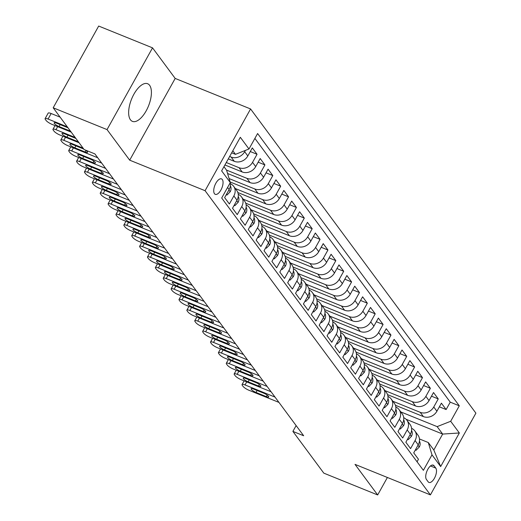 <?xml version="1.0" encoding="UTF-8"?>
<svg xmlns="http://www.w3.org/2000/svg" width="521" height="521" viewBox="0 0 521 521"><rect width="100%" height="100%" fill="white"/><g stroke="black" fill="none" stroke-linecap="round" stroke-linejoin="round"><path stroke-width="0.78" d="M130.439 119.784A20.299 9.137 112 0 0 132.412 121.367A20.299 9.137 112 0 0 147.404 108.466A20.299 9.137 112 0 0 149.618 85.32A20.299 9.137 112 0 0 147.645 83.738A20.299 9.137 112 0 0 132.653 96.632A20.299 9.137 112 0 0 130.439 119.784M214.457 193.682A8.329 3.751 112 0 0 215.264 194.333A8.329 3.751 112 0 0 221.418 189.038A8.329 3.751 112 0 0 222.33 179.543A8.329 3.751 112 0 0 221.516 178.892A8.329 3.751 112 0 0 215.368 184.187A8.329 3.751 112 0 0 214.457 193.682M152.536 47.854L107.039 129.592L129.69 160.175L175.186 78.43L152.536 47.854L98.684 26.05L53.188 107.788L84.109 149.54L94.881 153.897L303.665 435.758L292.893 431.401L323.815 473.146L377.666 494.95L387.39 477.477M175.186 78.43L250.575 108.954L475.901 413.153L430.405 494.891L205.079 190.699L250.575 108.954M227.586 187.456L229.136 189.546L224.642 197.609L229.37 203.991L233.857 195.929L237.009 200.181A10.407 8.961 -36.5 0 0 236.762 190.497L233.61 186.244A10.407 8.961 143.5 0 1 233.857 195.929M237.009 200.181L232.522 208.244L237.25 214.626L241.737 206.563L244.89 210.816A10.407 8.961 -36.5 0 0 244.636 201.132L241.49 196.879A10.407 8.961 143.5 0 1 241.737 206.563M244.89 210.816L240.402 218.879L245.13 225.261L249.618 217.198L252.77 221.451A10.407 8.961 -36.5 0 0 252.516 211.767L249.364 207.514A10.407 8.961 143.5 0 1 249.618 217.198M252.77 221.451L248.283 229.514L253.011 235.896L257.498 227.833L260.65 232.086A10.407 8.961 -36.5 0 0 260.396 222.402L257.244 218.149A10.407 8.961 143.5 0 1 257.498 227.833M260.65 232.086L256.156 240.155L260.884 246.537L265.371 238.468L268.523 242.727A10.407 8.961 -36.5 0 0 268.276 233.043L265.124 228.784A10.407 8.961 143.5 0 1 265.371 238.468M268.523 242.727L264.036 250.79L268.764 257.172L273.251 249.11L276.404 253.362A10.407 8.961 -36.5 0 0 276.15 243.678L273.004 239.426A10.407 8.961 143.5 0 1 273.251 249.11M276.404 253.362L271.916 261.425L276.644 267.807L281.132 259.745L284.284 263.997A10.407 8.961 -36.5 0 0 284.03 254.313L280.878 250.06A10.407 8.961 143.5 0 1 281.132 259.745M284.284 263.997L279.797 272.06L284.525 278.442L289.012 270.379L292.164 274.632A10.407 8.961 -36.5 0 0 291.91 264.948L288.758 260.695A10.407 8.961 143.5 0 1 289.012 270.379M292.164 274.632L287.67 282.701L292.398 289.077L296.885 281.014L300.037 285.274A10.407 8.961 -36.5 0 0 299.79 275.589L296.638 271.33A10.407 8.961 143.5 0 1 296.885 281.014M300.037 285.274L295.55 293.336L300.278 299.718L304.765 291.649L307.918 295.908A10.407 8.961 -36.5 0 0 307.664 286.224L304.518 281.965A10.407 8.961 143.5 0 1 304.765 291.649M307.918 295.908L303.43 303.971L308.158 310.353L312.646 302.291L315.798 306.543A10.407 8.961 -36.5 0 0 315.544 296.859L312.392 292.607A10.407 8.961 143.5 0 1 312.646 302.291M315.798 306.543L311.311 314.606L316.039 320.988L320.526 312.926L323.678 317.178A10.407 8.961 -36.5 0 0 323.424 307.494L320.272 303.242A10.407 8.961 143.5 0 1 320.526 312.926M323.678 317.178L319.184 325.241L323.912 331.623L328.399 323.561L331.551 327.813A10.407 8.961 -36.5 0 0 331.304 318.129L328.152 313.876A10.407 8.961 143.5 0 1 328.399 323.561M331.551 327.813L327.064 335.882L331.792 342.264L336.279 334.195L339.432 338.455A10.407 8.961 -36.5 0 0 339.184 328.771L336.032 324.511A10.407 8.961 143.5 0 1 336.279 334.195M339.432 338.455L334.944 346.517L339.672 352.899L344.16 344.837L347.312 349.09A10.407 8.961 -36.5 0 0 347.058 339.405L343.906 335.146A10.407 8.961 143.5 0 1 344.16 344.837M347.312 349.09L342.825 357.152L347.553 363.534L352.04 355.472L355.192 359.724A10.407 8.961 -36.5 0 0 354.938 350.04L351.786 345.788A10.407 8.961 143.5 0 1 352.04 355.472M355.192 359.724L350.698 367.787L355.426 374.169L359.913 366.107L363.065 370.359A10.407 8.961 -36.5 0 0 362.818 360.675L359.666 356.423A10.407 8.961 143.5 0 1 359.913 366.107M363.065 370.359L358.578 378.422L363.306 384.804L367.793 376.742L370.945 380.994A10.407 8.961 -36.5 0 0 370.698 371.31L367.546 367.058A10.407 8.961 143.5 0 1 367.793 376.742M370.945 380.994L366.458 389.063L371.186 395.446L375.674 387.377L378.826 391.636A10.407 8.961 -36.5 0 0 378.572 381.952L375.42 377.692A10.407 8.961 143.5 0 1 375.674 387.377M378.826 391.636L374.338 399.698L379.067 406.08L383.554 398.018L386.706 402.271A10.407 8.961 -36.5 0 0 386.452 392.587L383.3 388.334A10.407 8.961 143.5 0 1 383.554 398.018M386.706 402.271L382.212 410.333L386.94 416.715L391.427 408.653L394.579 412.906A10.407 8.961 -36.5 0 0 394.332 403.221L391.18 398.969A10.407 8.961 143.5 0 1 391.427 408.653M394.579 412.906L390.092 420.968L394.82 427.35L399.307 419.288L402.459 423.54A10.407 8.961 -36.5 0 0 402.212 413.856L399.06 409.604A10.407 8.961 143.5 0 1 399.307 419.288M402.459 423.54L397.972 431.603L402.7 437.985L407.188 429.923L410.34 434.182A10.407 8.961 -36.5 0 0 410.086 424.491L406.934 420.239A10.407 8.961 143.5 0 1 407.188 429.923M410.34 434.182L405.852 442.244L410.581 448.627L415.068 440.558A10.407 8.961 -36.5 0 0 414.814 430.874A10.407 8.961 -36.5 0 0 411.583 428.327M395.413 405.266L423.371 416.585A10.407 8.961 -36.5 0 0 436.911 411.232L441.398 403.169L446.126 409.552L439.366 406.816M392.873 401.255L420.219 412.326A10.407 8.961 -36.5 0 0 433.759 406.979L438.246 398.917L431.486 396.181M438.246 398.917L433.518 392.534L429.03 400.597A10.407 8.961 -36.5 0 1 415.498 405.95L387.533 394.625M379.659 383.99L407.617 395.309A10.407 8.961 -36.5 0 0 421.15 389.962L425.637 381.9L430.366 388.282L423.612 385.547M371.779 373.355L399.737 384.674A10.407 8.961 -36.5 0 0 413.27 379.327L417.757 371.265L422.485 377.647L415.732 374.912M363.899 362.72L391.857 374.039A10.407 8.961 -36.5 0 0 405.397 368.692L409.884 360.623L414.612 367.005L407.852 364.27M356.019 352.085L383.984 363.404A10.407 8.961 -36.5 0 0 397.516 358.051L402.004 349.988L406.732 356.371L399.972 353.635M348.145 341.444L376.103 352.763A10.407 8.961 -36.5 0 0 389.636 347.416L394.123 339.353L398.852 345.736L392.098 343M340.265 330.809L368.223 342.128A10.407 8.961 -36.5 0 0 381.756 336.781L386.243 328.718L390.971 335.101L384.218 332.365M332.385 320.174L360.343 331.493A10.407 8.961 -36.5 0 0 373.883 326.146L378.37 318.084L383.098 324.466L376.338 321.724M324.505 309.539L352.47 320.858A10.407 8.961 -36.5 0 0 366.002 315.511L370.49 307.442L375.218 313.824L368.458 311.089M316.631 298.898L344.589 310.223A10.407 8.961 -36.5 0 0 358.122 304.87L362.609 296.807L367.338 303.189L360.584 300.454M308.751 288.263L336.709 299.582A10.407 8.961 -36.5 0 0 350.242 294.235L354.729 286.172L359.457 292.555L352.704 289.819M300.871 277.628L328.829 288.947A10.407 8.961 -36.5 0 0 342.369 283.6L346.856 275.537L351.584 281.92L344.824 279.184M292.991 266.993L320.956 278.312A10.407 8.961 -36.5 0 0 334.489 272.965L338.976 264.902L343.704 271.278L336.944 268.543M285.117 256.358L313.075 267.677A10.407 8.961 -36.5 0 0 326.608 262.33L331.095 254.261L335.824 260.643L329.07 257.908M277.237 245.717L305.195 257.042A10.407 8.961 -36.5 0 0 318.728 251.689L323.215 243.626L327.943 250.008L321.19 247.273M269.357 235.082L297.315 246.4A10.407 8.961 -36.5 0 0 310.855 241.054L315.342 232.991L320.07 239.373L313.31 236.638M261.477 224.447L289.442 235.766A10.407 8.961 -36.5 0 0 302.975 230.419L307.462 222.356L312.19 228.739L305.43 226.003M253.603 213.812L281.561 225.131A10.407 8.961 -36.5 0 0 295.094 219.784L299.582 211.721L304.31 218.097L297.556 215.362M245.723 203.177L273.681 214.496A10.407 8.961 -36.5 0 0 287.214 209.142L291.701 201.08L296.429 207.462L289.676 204.727M237.843 192.536L265.801 203.861A10.407 8.961 -36.5 0 0 279.334 198.508L283.828 190.445L288.556 196.827L281.796 194.092M230.119 181.966L257.921 193.219A10.407 8.961 -36.5 0 0 271.461 187.873L275.948 179.81L280.676 186.192L273.916 183.457M227.579 173.486L250.047 182.584A10.407 8.961 -36.5 0 0 263.58 177.238L268.068 169.175L272.796 175.557L266.042 172.822M224.922 164.968L242.167 171.95A10.407 8.961 -36.5 0 0 255.7 166.603L260.187 158.534L264.915 164.916L258.162 162.181M228.302 158.892L234.287 161.315A10.407 8.961 -36.5 0 0 247.82 155.961L252.314 147.899L257.042 154.281L250.282 151.546M435.79 468.112L434.058 465.774A8.069 3.634 112 0 0 433.27 465.142A8.069 3.634 112 0 0 427.318 470.274A8.069 3.634 112 0 0 426.432 479.47L428.164 481.814A8.069 3.634 112 0 0 428.952 482.439A8.069 3.634 112 0 0 434.911 477.314A8.069 3.634 112 0 0 435.79 468.112L430.47 465.963M223.965 166.681L226.602 170.243L230.302 182.571L221.692 198.032L423.384 470.326L431.994 454.859L428.295 442.537L419.464 438.962M230.302 182.571L221.633 170.868L240.324 137.29L248.992 148.993L257.602 133.526L459.288 405.813L450.685 421.281L459.346 432.977L440.655 466.562L431.994 454.859M229.657 156.456L231.135 157.055L234.287 161.315M226.277 162.532L239.015 167.697L242.167 171.95M226.466 170.061L246.895 178.332L250.047 182.584M229.103 178.573L254.776 188.967L257.921 193.219M235.303 188.53L262.649 199.602L265.801 203.861M243.183 199.165L270.529 210.237L273.681 214.496M251.063 209.807L278.409 220.878L281.561 225.131M258.944 220.442L286.29 231.513L289.442 235.766M266.817 231.077L294.163 242.148L297.315 246.4M274.697 241.711L302.043 252.783L305.195 257.042M282.577 252.346L309.923 263.418L313.075 267.677M290.457 262.988L317.803 274.059L320.956 278.312M298.331 273.623L325.677 284.694L328.829 288.947M306.211 284.258L333.557 295.329L336.709 299.582M314.091 294.893L341.437 305.964L344.589 310.223M321.971 305.527L349.317 316.605L352.47 320.858M329.845 316.169L357.191 327.24L360.343 331.493M337.725 326.804L365.071 337.875L368.223 342.128M345.605 337.439L372.951 348.51L376.103 352.763M353.485 348.074L380.831 359.145L383.984 363.404M361.359 358.715L388.705 369.786L391.857 374.039M369.239 369.35L396.585 380.421L399.737 384.674M377.119 379.985L404.465 391.056L407.617 395.309M384.999 390.62L412.345 401.691L415.498 405.95M446.126 409.552L450.242 402.153L254.88 138.41M245.391 150.413L244.675 151.709A10.407 8.961 143.5 0 1 231.135 157.055M257.042 154.281L252.548 162.344A10.407 8.961 143.5 0 1 239.015 167.697M264.915 164.916L260.428 172.985A10.407 8.961 143.5 0 1 246.895 178.332M272.796 175.557L268.308 183.62A10.407 8.961 143.5 0 1 254.776 188.967M280.676 186.192L276.189 194.255A10.407 8.961 143.5 0 1 262.649 199.602M288.556 196.827L284.062 204.89A10.407 8.961 143.5 0 1 270.529 210.237M296.429 207.462L291.942 215.525A10.407 8.961 143.5 0 1 278.409 220.878M304.31 218.097L299.822 226.166A10.407 8.961 143.5 0 1 286.29 231.513M312.19 228.739L307.703 236.801A10.407 8.961 143.5 0 1 294.163 242.148M320.07 239.373L315.576 247.436A10.407 8.961 143.5 0 1 302.043 252.783M327.943 250.008L323.456 258.071A10.407 8.961 143.5 0 1 309.923 263.418M335.824 260.643L331.336 268.706A10.407 8.961 143.5 0 1 317.803 274.059M343.704 271.278L339.217 279.347A10.407 8.961 143.5 0 1 325.677 284.694M351.584 281.92L347.09 289.982A10.407 8.961 143.5 0 1 333.557 295.329M359.457 292.555L354.97 300.617A10.407 8.961 143.5 0 1 341.437 305.964M367.338 303.189L362.85 311.252A10.407 8.961 143.5 0 1 349.317 316.605M375.218 313.824L370.731 321.893A10.407 8.961 143.5 0 1 357.191 327.24M383.098 324.466L378.604 332.528A10.407 8.961 143.5 0 1 365.071 337.875M390.971 335.101L386.484 343.163A10.407 8.961 143.5 0 1 372.951 348.51M398.852 345.736L394.364 353.798A10.407 8.961 143.5 0 1 380.831 359.145M406.732 356.371L402.245 364.433A10.407 8.961 143.5 0 1 388.705 369.786M414.612 367.005L410.118 375.074A10.407 8.961 143.5 0 1 396.585 380.421M422.485 377.647L417.998 385.709A10.407 8.961 143.5 0 1 404.465 391.056M430.366 388.282L425.878 396.344A10.407 8.961 143.5 0 1 412.345 401.691M417.054 461.782L418.454 459.262L413.726 452.879L418.22 444.817A10.407 8.961 -36.5 0 0 417.966 435.133L414.814 430.874M428.295 442.537L433.811 449.981L442.661 434.071L437.145 426.627L450.685 421.281M406.074 419.262L442.661 434.071L459.346 432.977M400.753 411.896L437.145 426.627M107.039 129.592L53.188 107.788M129.69 160.175L205.079 190.699M430.405 494.891L355.016 464.374L377.666 494.95M296.13 425.585L292.893 431.401M231.689 152.809L235.459 154.34L232.822 150.777M450.242 402.153L459.288 405.813M403.703 417.692A10.407 8.961 143.5 0 1 406.934 420.239M395.83 407.051A10.407 8.961 143.5 0 1 399.06 409.604M387.95 396.416A10.407 8.961 143.5 0 1 391.18 398.969M380.07 385.781A10.407 8.961 143.5 0 1 383.3 388.334M372.189 375.146A10.407 8.961 143.5 0 1 375.42 377.692M364.316 364.511A10.407 8.961 143.5 0 1 367.546 367.058M356.436 353.87A10.407 8.961 143.5 0 1 359.666 356.423M348.556 343.235A10.407 8.961 143.5 0 1 351.786 345.788M340.675 332.6A10.407 8.961 143.5 0 1 343.906 335.146M332.802 321.965A10.407 8.961 143.5 0 1 336.032 324.511M324.922 311.33A10.407 8.961 143.5 0 1 328.152 313.876M317.042 300.689A10.407 8.961 143.5 0 1 320.272 303.242M309.161 290.054A10.407 8.961 143.5 0 1 312.392 292.607M301.288 279.419A10.407 8.961 143.5 0 1 304.518 281.965M293.408 268.784A10.407 8.961 143.5 0 1 296.638 271.33M285.528 258.149A10.407 8.961 143.5 0 1 288.758 260.695M277.647 247.508A10.407 8.961 143.5 0 1 280.878 250.06M269.774 236.873A10.407 8.961 143.5 0 1 273.004 239.426M261.894 226.238A10.407 8.961 143.5 0 1 265.124 228.784M254.014 215.603A10.407 8.961 143.5 0 1 257.244 218.149M246.133 204.961A10.407 8.961 143.5 0 1 249.364 207.514M238.26 194.326A10.407 8.961 143.5 0 1 241.49 196.879M230.38 183.692A10.407 8.961 143.5 0 1 233.61 186.244M229.136 189.546A10.407 8.961 -36.5 0 0 230.21 182.734M248.992 148.993L235.459 154.34M433.811 449.981L440.655 466.562M415.569 449.571L416.103 450.287L419.346 446.933A6.897 5.939 -36.5 0 0 419.451 441.131M278.956 402.407L248.973 390.268A5.203 1.231 -150.9 0 1 243.086 386.4L242.298 385.332A5.203 1.231 -150.9 0 1 242.063 384.544A5.203 1.231 -150.9 0 1 245.033 384.947L275.016 397.093M256.019 392.45A4.161 0.983 29.1 0 1 251.115 388.725A4.161 0.983 29.1 0 1 253.499 389.044L263.834 393.231A4.161 0.983 29.1 0 1 268.732 396.963A4.161 0.983 29.1 0 1 266.355 396.637L256.019 392.45L257.1 390.509M415.341 449.981L416.103 450.287M407.689 438.936L408.223 439.652L411.466 436.298A6.897 5.939 -36.5 0 0 411.57 430.489M271.083 391.772L241.093 379.633A5.203 1.231 -150.9 0 1 235.212 375.758L234.424 374.697A5.203 1.231 -150.9 0 1 234.183 373.909A5.203 1.231 -150.9 0 1 237.153 374.312L267.143 386.452M248.139 381.815A4.161 0.983 29.1 0 1 243.242 378.09A4.161 0.983 29.1 0 1 245.619 378.409L255.954 382.596A4.161 0.983 29.1 0 1 260.858 386.322A4.161 0.983 29.1 0 1 258.481 386.002L248.139 381.815L249.22 379.868M407.461 439.346L408.223 439.652M399.815 428.295L400.343 429.017L403.593 425.657A6.897 5.939 -36.5 0 0 403.69 419.854M263.203 381.138L233.213 368.998A5.203 1.231 -150.9 0 1 227.332 365.123L226.544 364.062A5.203 1.231 -150.9 0 1 226.303 363.274A5.203 1.231 -150.9 0 1 229.273 363.678L259.263 375.817M240.259 371.18A4.161 0.983 29.1 0 1 235.362 367.448A4.161 0.983 29.1 0 1 237.739 367.774L248.081 371.961A4.161 0.983 29.1 0 1 252.978 375.687A4.161 0.983 29.1 0 1 250.601 375.361L240.259 371.18L241.34 369.233M399.587 428.705L400.343 429.017M391.935 417.66L392.469 418.376L395.713 415.022A6.897 5.939 -36.5 0 0 395.81 409.219M255.323 370.503L225.339 358.357A5.203 1.231 -150.9 0 1 219.452 354.488L218.664 353.427A5.203 1.231 -150.9 0 1 218.423 352.639A5.203 1.231 -150.9 0 1 221.399 353.043L251.382 365.182M232.379 360.539A4.161 0.983 29.1 0 1 227.482 356.813A4.161 0.983 29.1 0 1 229.859 357.139L240.201 361.327A4.161 0.983 29.1 0 1 245.098 365.052A4.161 0.983 29.1 0 1 242.721 364.726L232.379 360.539L233.467 358.598M391.707 418.07L392.469 418.376M384.055 407.025L384.589 407.741L387.832 404.387A6.897 5.939 -36.5 0 0 387.937 398.585M247.442 359.861L217.459 347.722A5.203 1.231 -150.9 0 1 211.572 343.853L210.784 342.785A5.203 1.231 -150.9 0 1 210.549 342.004A5.203 1.231 -150.9 0 1 213.519 342.408L243.502 354.547M224.505 349.904A4.161 0.983 29.1 0 1 219.601 346.178A4.161 0.983 29.1 0 1 221.985 346.504L232.32 350.685A4.161 0.983 29.1 0 1 237.218 354.417A4.161 0.983 29.1 0 1 234.841 354.091L224.505 349.904L225.586 347.963M383.827 407.435L384.589 407.741M376.175 396.39L376.709 397.106L379.952 393.752A6.897 5.939 -36.5 0 0 380.056 387.95M239.569 349.226L209.579 337.087A5.203 1.231 -150.9 0 1 203.698 333.212L202.91 332.151A5.203 1.231 -150.9 0 1 202.669 331.363A5.203 1.231 -150.9 0 1 205.639 331.766L235.629 343.912M216.625 339.269A4.161 0.983 29.1 0 1 211.728 335.544A4.161 0.983 29.1 0 1 214.105 335.863L224.44 340.05A4.161 0.983 29.1 0 1 229.344 343.775A4.161 0.983 29.1 0 1 226.967 343.456L216.625 339.269L217.706 337.321M375.947 396.8L376.709 397.106M368.301 385.755L368.829 386.471L372.079 383.117A6.897 5.939 -36.5 0 0 372.176 377.308M231.689 338.591L201.699 326.452A5.203 1.231 -150.9 0 1 195.818 322.577L195.03 321.516A5.203 1.231 -150.9 0 1 194.789 320.728A5.203 1.231 -150.9 0 1 197.759 321.131L227.749 333.271M208.745 328.634A4.161 0.983 29.1 0 1 203.848 324.909A4.161 0.983 29.1 0 1 206.225 325.228L216.567 329.415A4.161 0.983 29.1 0 1 221.464 333.14A4.161 0.983 29.1 0 1 219.087 332.821L208.745 328.634L209.826 326.687M368.073 386.165L368.829 386.471M360.421 375.113L360.955 375.836L364.199 372.476A6.897 5.939 -36.5 0 0 364.296 366.673M223.809 327.956L193.825 315.817A5.203 1.231 -150.9 0 1 187.938 311.942L187.15 310.881A5.203 1.231 -150.9 0 1 186.909 310.093A5.203 1.231 -150.9 0 1 189.885 310.496L219.869 322.636M200.865 317.999A4.161 0.983 29.1 0 1 195.968 314.267A4.161 0.983 29.1 0 1 198.345 314.593L208.687 318.78A4.161 0.983 29.1 0 1 213.584 322.506A4.161 0.983 29.1 0 1 211.207 322.18L200.865 317.999L201.953 316.052M360.193 375.524L360.955 375.836M352.541 364.479L353.075 365.195L356.318 361.841A6.897 5.939 -36.5 0 0 356.423 356.038M215.928 317.322L185.945 305.176A5.203 1.231 -150.9 0 1 180.058 301.307L179.27 300.246A5.203 1.231 -150.9 0 1 179.035 299.458A5.203 1.231 -150.9 0 1 182.005 299.862L211.988 312.001M192.991 307.357A4.161 0.983 29.1 0 1 188.088 303.632A4.161 0.983 29.1 0 1 190.471 303.958L200.806 308.145A4.161 0.983 29.1 0 1 205.704 311.871A4.161 0.983 29.1 0 1 203.327 311.545L192.991 307.357L194.072 305.417M352.313 364.889L353.075 365.195M344.661 353.844L345.195 354.56L348.438 351.206A6.897 5.939 -36.5 0 0 348.542 345.403M208.055 306.68L178.065 294.541A5.203 1.231 -150.9 0 1 172.184 290.672L171.396 289.604A5.203 1.231 -150.9 0 1 171.155 288.816A5.203 1.231 -150.9 0 1 174.125 289.22L204.115 301.366M185.111 296.723A4.161 0.983 29.1 0 1 180.214 292.997A4.161 0.983 29.1 0 1 182.591 293.323L192.926 297.504A4.161 0.983 29.1 0 1 197.83 301.236A4.161 0.983 29.1 0 1 195.453 300.91L185.111 296.723L186.192 294.782M344.433 354.254L345.195 354.56M336.787 343.209L337.315 343.925L340.565 340.571A6.897 5.939 -36.5 0 0 340.662 334.762M200.175 296.045L170.185 283.906A5.203 1.231 -150.9 0 1 164.304 280.031L163.516 278.969A5.203 1.231 -150.9 0 1 163.275 278.181A5.203 1.231 -150.9 0 1 166.245 278.585L196.235 290.731M177.231 286.088A4.161 0.983 29.1 0 1 172.334 282.362A4.161 0.983 29.1 0 1 174.711 282.682L185.053 286.869A4.161 0.983 29.1 0 1 189.95 290.594A4.161 0.983 29.1 0 1 187.573 290.275L177.231 286.088L178.312 284.14M336.559 343.619L337.315 343.925M328.907 332.574L329.441 333.29L332.685 329.93A6.897 5.939 -36.5 0 0 332.782 324.127M192.295 285.41L162.311 273.271A5.203 1.231 -150.9 0 1 156.424 269.396L155.636 268.335A5.203 1.231 -150.9 0 1 155.395 267.547A5.203 1.231 -150.9 0 1 158.371 267.95L188.355 280.09M169.351 275.453A4.161 0.983 29.1 0 1 164.454 271.728A4.161 0.983 29.1 0 1 166.831 272.047L177.173 276.234A4.161 0.983 29.1 0 1 182.07 279.959A4.161 0.983 29.1 0 1 179.693 279.64L169.351 275.453L170.439 273.505M328.679 332.978L329.441 333.29M321.027 321.932L321.561 322.649L324.804 319.295A6.897 5.939 -36.5 0 0 324.909 313.492M184.414 274.775L154.431 262.63A5.203 1.231 -150.9 0 1 148.544 258.761L147.756 257.7A5.203 1.231 -150.9 0 1 147.521 256.912A5.203 1.231 -150.9 0 1 150.491 257.315L180.474 269.455M161.477 264.818A4.161 0.983 29.1 0 1 156.574 261.086A4.161 0.983 29.1 0 1 158.957 261.412L169.292 265.599A4.161 0.983 29.1 0 1 174.19 269.324A4.161 0.983 29.1 0 1 171.813 268.999L161.477 264.818L162.559 262.871M320.799 322.343L321.561 322.649M313.147 311.298L313.681 312.014L316.924 308.66A6.897 5.939 -36.5 0 0 317.029 302.857M176.541 264.134L146.551 251.995A5.203 1.231 -150.9 0 1 140.67 248.126L139.882 247.058A5.203 1.231 -150.9 0 1 139.641 246.277A5.203 1.231 -150.9 0 1 142.611 246.68L172.601 258.82M153.597 254.176A4.161 0.983 29.1 0 1 148.7 250.451A4.161 0.983 29.1 0 1 151.077 250.777L161.412 254.964A4.161 0.983 29.1 0 1 166.316 258.69A4.161 0.983 29.1 0 1 163.933 258.364L153.597 254.176L154.678 252.236M312.919 311.708L313.681 312.014M305.273 300.663L305.801 301.379L309.051 298.025A6.897 5.939 -36.5 0 0 309.148 292.222M168.661 253.499L138.671 241.36A5.203 1.231 -150.9 0 1 132.79 237.491L132.002 236.423A5.203 1.231 -150.9 0 1 131.761 235.635A5.203 1.231 -150.9 0 1 134.731 236.039L164.721 248.185M145.717 243.541A4.161 0.983 29.1 0 1 140.82 239.816A4.161 0.983 29.1 0 1 143.197 240.142L153.539 244.323A4.161 0.983 29.1 0 1 158.436 248.055A4.161 0.983 29.1 0 1 156.059 247.729L145.717 243.541L146.798 241.601M305.046 301.073L305.801 301.379M297.393 290.028L297.927 290.744L301.171 287.39A6.897 5.939 -36.5 0 0 301.268 281.581M160.781 242.864L130.797 230.725A5.203 1.231 -150.9 0 1 124.91 226.85L124.122 225.788A5.203 1.231 -150.9 0 1 123.881 225A5.203 1.231 -150.9 0 1 126.857 225.404L156.841 237.543M137.837 232.907A4.161 0.983 29.1 0 1 132.94 229.181A4.161 0.983 29.1 0 1 135.317 229.5L145.659 233.688A4.161 0.983 29.1 0 1 150.556 237.413A4.161 0.983 29.1 0 1 148.179 237.094L137.837 232.907L138.925 230.959M297.165 290.438L297.927 290.744M289.513 279.386L290.047 280.109L293.29 276.749A6.897 5.939 -36.5 0 0 293.395 270.946M152.9 232.229L122.917 220.09A5.203 1.231 -150.9 0 1 117.03 216.215L116.242 215.153A5.203 1.231 -150.9 0 1 116.007 214.365A5.203 1.231 -150.9 0 1 118.977 214.769L148.96 226.909M129.963 222.272A4.161 0.983 29.1 0 1 125.06 218.54A4.161 0.983 29.1 0 1 127.443 218.866L137.778 223.053A4.161 0.983 29.1 0 1 142.676 226.778A4.161 0.983 29.1 0 1 140.299 226.459L129.963 222.272L131.045 220.324M289.285 279.797L290.047 280.109M281.633 268.751L282.167 269.468L285.41 266.114A6.897 5.939 -36.5 0 0 285.515 260.311M145.027 221.594L115.037 209.449A5.203 1.231 -150.9 0 1 109.156 205.58L108.368 204.519A5.203 1.231 -150.9 0 1 108.127 203.731A5.203 1.231 -150.9 0 1 111.097 204.134L141.087 216.274M122.083 211.637A4.161 0.983 29.1 0 1 117.186 207.905A4.161 0.983 29.1 0 1 119.563 208.231L129.898 212.418A4.161 0.983 29.1 0 1 134.802 216.143A4.161 0.983 29.1 0 1 132.419 215.818L122.083 211.637L123.164 209.689M281.405 269.162L282.167 269.468M273.759 258.116L274.287 258.833L277.537 255.479A6.897 5.939 -36.5 0 0 277.634 249.676M137.147 210.953L107.157 198.814A5.203 1.231 -150.9 0 1 101.276 194.945L100.488 193.877A5.203 1.231 -150.9 0 1 100.247 193.096A5.203 1.231 -150.9 0 1 103.217 193.499L133.207 205.639M114.203 200.995A4.161 0.983 29.1 0 1 109.306 197.27A4.161 0.983 29.1 0 1 111.683 197.596L122.025 201.777A4.161 0.983 29.1 0 1 126.922 205.508A4.161 0.983 29.1 0 1 124.545 205.183L114.203 200.995L115.284 199.055M273.532 258.527L274.287 258.833M265.879 247.482L266.413 248.198L269.657 244.844A6.897 5.939 -36.5 0 0 269.754 239.041M129.267 200.318L99.283 188.179A5.203 1.231 -150.9 0 1 93.396 184.31L92.608 183.242A5.203 1.231 -150.9 0 1 92.367 182.454A5.203 1.231 -150.9 0 1 95.343 182.858L125.327 195.004M106.323 190.36A4.161 0.983 29.1 0 1 101.426 186.635A4.161 0.983 29.1 0 1 103.803 186.954L114.145 191.142A4.161 0.983 29.1 0 1 119.042 194.874A4.161 0.983 29.1 0 1 116.665 194.548L106.323 190.36L107.411 188.413M265.651 247.892L266.413 248.198M257.999 236.847L258.533 237.563L261.776 234.209A6.897 5.939 -36.5 0 0 261.881 228.4M121.386 189.683L91.403 177.544A5.203 1.231 -150.9 0 1 85.516 173.669L84.728 172.607A5.203 1.231 -150.9 0 1 84.493 171.819A5.203 1.231 -150.9 0 1 87.463 172.223L117.446 184.362M98.449 179.725A4.161 0.983 29.1 0 1 93.546 176A4.161 0.983 29.1 0 1 95.929 176.319L106.264 180.507A4.161 0.983 29.1 0 1 111.162 184.232A4.161 0.983 29.1 0 1 108.785 183.913L98.449 179.725L99.531 177.778M257.771 237.257L258.533 237.563M250.119 226.205L250.653 226.928L253.896 223.568A6.897 5.939 -36.5 0 0 254.001 217.765M113.513 179.048L83.523 166.909A5.203 1.231 -150.9 0 1 77.642 163.034L76.854 161.972A5.203 1.231 -150.9 0 1 76.613 161.184A5.203 1.231 -150.9 0 1 79.583 161.588L109.573 173.727M90.569 169.091A4.161 0.983 29.1 0 1 85.672 165.359A4.161 0.983 29.1 0 1 88.049 165.685L98.384 169.872A4.161 0.983 29.1 0 1 103.288 173.597A4.161 0.983 29.1 0 1 100.905 173.272L90.569 169.091L91.65 167.143M249.891 226.615L250.653 226.928M242.245 215.57L242.773 216.287L246.023 212.933A6.897 5.939 -36.5 0 0 246.12 207.13M105.633 168.413L75.643 156.267A5.203 1.231 -150.9 0 1 69.762 152.399L68.974 151.337A5.203 1.231 -150.9 0 1 68.733 150.549A5.203 1.231 -150.9 0 1 71.703 150.953L101.693 163.093M82.689 158.449A4.161 0.983 29.1 0 1 77.792 154.724A4.161 0.983 29.1 0 1 80.169 155.05L90.511 159.237A4.161 0.983 29.1 0 1 95.408 162.962A4.161 0.983 29.1 0 1 93.031 162.637L82.689 158.449L83.77 156.508M242.018 215.981L242.773 216.287M234.365 204.935L234.899 205.652L238.143 202.298A6.897 5.939 -36.5 0 0 238.24 196.495M97.753 157.772L67.769 145.633A5.203 1.231 -150.9 0 1 61.882 141.764L61.094 140.696A5.203 1.231 -150.9 0 1 60.853 139.915A5.203 1.231 -150.9 0 1 63.829 140.318L83.041 148.094M85.398 150.061A4.161 0.983 29.1 0 1 87.528 152.327A4.161 0.983 29.1 0 1 85.151 152.002L74.809 147.814A4.161 0.983 29.1 0 1 69.912 144.089A4.161 0.983 29.1 0 1 72.289 144.415L82.631 148.596A4.161 0.983 29.1 0 1 83.822 149.143M234.137 205.346L234.899 205.652M226.485 194.3L227.019 195.017L230.262 191.663A6.897 5.939 -36.5 0 0 230.367 185.86M79.107 142.78L59.889 134.998A5.203 1.231 -150.9 0 1 54.002 131.123L53.214 130.061A5.203 1.231 -150.9 0 1 52.979 129.273A5.203 1.231 -150.9 0 1 55.949 129.677L75.167 137.459M78.326 141.725A4.161 0.983 29.1 0 1 77.271 141.367L66.935 137.179A4.161 0.983 29.1 0 1 62.032 133.454A4.161 0.983 29.1 0 1 64.415 133.773L74.75 137.961A4.161 0.983 29.1 0 1 75.942 138.508M226.257 194.711L227.019 195.017M71.227 132.139L52.009 124.363A5.203 1.231 -150.9 0 1 46.128 120.488L45.34 119.426A5.203 1.231 -150.9 0 1 45.099 118.638A5.203 1.231 -150.9 0 1 48.069 119.042L67.287 126.824M60.123 117.153L51.143 113.519L48.069 119.042M70.446 131.09A4.161 0.983 29.1 0 1 69.391 130.732L59.055 126.544A4.161 0.983 29.1 0 1 54.158 122.819A4.161 0.983 29.1 0 1 56.535 123.138L66.87 127.326A4.161 0.983 29.1 0 1 68.062 127.873M45.099 118.638L48.173 113.116A5.203 1.231 29.1 0 1 51.143 113.519M420.219 412.326L423.371 416.585M433.759 406.979L436.911 411.232M244.675 151.709L247.82 155.961M252.548 162.344L255.7 166.603M260.428 172.985L263.58 177.238M268.308 183.62L271.461 187.873M276.189 194.255L279.334 198.508M284.062 204.89L287.214 209.142M291.942 215.525L295.094 219.784M299.822 226.166L302.975 230.419M307.703 236.801L310.855 241.054M315.576 247.436L318.728 251.689M323.456 258.071L326.608 262.33M331.336 268.706L334.489 272.965M339.217 279.347L342.369 283.6M347.09 289.982L350.242 294.235M354.97 300.617L358.122 304.87M362.85 311.252L366.002 315.511M370.731 321.893L373.883 326.146M378.604 332.528L381.756 336.781M386.484 343.163L389.636 347.416M394.364 353.798L397.516 358.051M402.245 364.433L405.397 368.692M410.118 375.074L413.27 379.327M417.998 385.709L421.15 389.962M425.878 396.344L429.03 400.597M415.068 440.558L418.22 444.817M432.274 465.051L434.058 465.774M246.726 381.913L245.033 384.947M417.966 445.26L419.268 447.018M266.355 396.637L267.208 395.107M238.846 371.278L237.153 374.312M410.092 434.625L411.388 436.383M258.481 386.002L259.328 384.472M230.966 360.636L229.273 363.678M402.212 423.99L403.508 425.742M250.601 375.361L251.448 373.837M223.086 350.001L221.399 353.043M394.332 413.355L395.634 415.107M242.721 364.726L243.574 363.202M215.212 339.366L213.519 342.408M386.452 402.72L387.754 404.472M234.841 354.091L235.694 352.567M207.332 328.731L205.639 331.766M378.578 392.079L379.874 393.837M226.967 343.456L227.814 341.926M199.452 318.097L197.759 321.131M370.698 381.444L371.994 383.195M219.087 332.821L219.934 331.291M191.572 307.455L189.885 310.496M362.818 370.809L364.12 372.561M211.207 322.18L212.06 320.656M183.698 296.82L182.005 299.862M354.938 360.174L356.24 361.926M203.327 311.545L204.18 310.021M175.818 286.185L174.125 289.22M347.064 349.532L348.36 351.291M195.453 300.91L196.3 299.38M167.938 275.55L166.245 278.585M339.184 338.897L340.48 340.656M187.573 290.275L188.42 288.745M160.058 264.915L158.371 267.95M331.304 328.263L332.606 330.014M179.693 279.64L180.546 278.11M152.184 254.274L150.491 257.315M323.424 317.628L324.726 319.38M171.813 268.999L172.666 267.475M144.304 243.639L142.611 246.68M315.55 306.993L316.846 308.745M163.933 258.364L164.786 256.84M136.424 233.004L134.731 236.039M307.67 296.351L308.966 298.11M156.059 247.729L156.906 246.199M128.544 222.369L126.857 225.404M299.79 285.716L301.092 287.475M148.179 237.094L149.032 235.564M120.67 211.728L118.977 214.769M291.91 275.081L293.212 276.833M140.299 226.459L141.152 224.929M112.79 201.093L111.097 204.134M284.036 264.447L285.332 266.198M132.419 215.818L133.272 214.294M104.91 190.458L103.217 193.499M276.156 253.812L277.452 255.564M124.545 205.183L125.392 203.659M97.03 179.823L95.343 182.858M268.276 243.17L269.578 244.929M116.665 194.548L117.518 193.017M89.156 169.188L87.463 172.223M260.396 232.535L261.698 234.294M108.785 183.913L109.638 182.383M81.276 158.547L79.583 161.588M252.522 221.9L253.818 223.652M100.905 173.272L101.758 171.748M73.396 147.912L71.703 150.953M244.642 211.265L245.938 213.017M93.031 162.637L93.878 161.113M65.516 137.277L63.829 140.318M236.762 200.631L238.064 202.382M74.809 147.814L75.897 145.873M85.151 152.002L86.004 150.478M57.642 126.642L55.949 129.677M228.882 189.989L230.184 191.748M66.935 137.179L68.017 135.232M77.271 141.367L77.609 140.761M59.055 126.544L60.136 124.597M69.391 130.732L69.729 130.126M244.115 380.858L242.063 384.544M236.234 370.216L234.183 373.909M228.361 359.581L226.303 363.274M220.481 348.946L218.423 352.639M212.601 338.311L210.549 342.004M204.72 327.676L202.669 331.363M196.847 317.035L194.789 320.728M188.967 306.4L186.909 310.093M181.087 295.765L179.035 299.458M173.206 285.13L171.155 288.816M165.333 274.495L163.275 278.181M157.453 263.854L155.395 267.547M149.573 253.219L147.521 256.912M141.692 242.584L139.641 246.277M133.819 231.949L131.761 235.635M125.939 221.308L123.881 225M118.059 210.673L116.007 214.365M110.178 200.038L108.127 203.731M102.298 189.403L100.247 193.096M94.425 178.768L92.367 182.454M86.545 168.127L84.493 171.819M78.664 157.492L76.613 161.184M70.784 146.857L68.733 150.549M62.911 136.222L60.853 139.915M55.031 125.587L52.979 129.273"/></g></svg>
